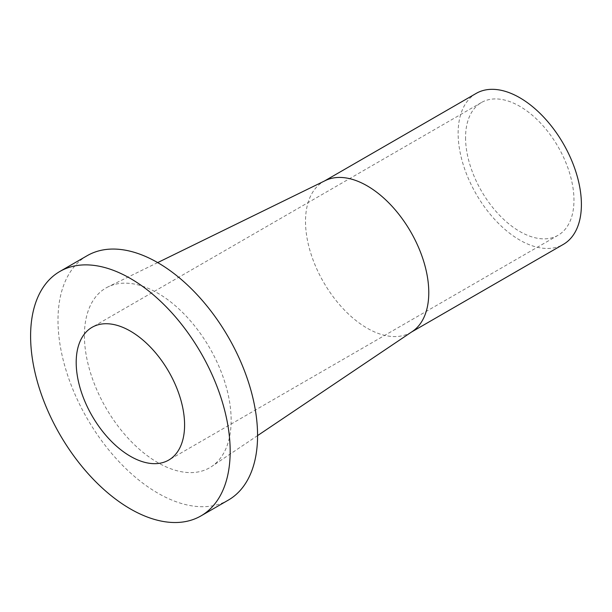 <?xml version="1.0" encoding="UTF-8"?>
<svg xmlns="http://www.w3.org/2000/svg" width="612" height="612" viewBox="0 0 612 612"><rect width="100%" height="100%" fill="white"/><g stroke="black" fill="none" stroke-linecap="round" stroke-linejoin="round"><path stroke-width="0.46" stroke-dasharray="3.06 2.29" d="M465.564 137.601A76.653 44.255 -120 0 0 499.025 214.736A76.653 44.255 -120 0 0 558.09 235.276A76.653 44.255 -120 0 0 558.09 146.765A76.653 44.255 -120 0 0 481.437 102.51A76.653 44.255 -120 0 0 465.564 137.601M476.182 93.406A87.164 50.322 -120 0 0 458.128 133.309A87.164 50.322 -120 0 0 496.179 221.031A87.164 50.322 -120 0 0 563.346 244.379M325.324 180.578A87.164 50.322 -120 0 0 323.564 181.519A87.164 50.322 -120 0 0 305.51 221.422A87.164 50.322 -120 0 0 343.562 309.144A87.164 50.322 -120 0 0 410.728 332.492A87.164 50.322 -120 0 0 412.419 331.436M84.41 335.521A103.765 59.907 -120 0 0 131.052 441.351A103.765 59.907 -120 0 0 211.683 466.489A103.765 59.907 -120 0 0 209.664 347.93A103.765 59.907 -120 0 0 107.995 286.898A103.765 59.907 -120 0 0 84.41 335.521M87.225 255.663A141.127 81.48 -120 0 0 57.995 320.267A141.127 81.48 -120 0 0 119.592 462.289A141.127 81.48 -120 0 0 228.345 500.096M481.437 102.51L92.068 327.313M558.09 235.276L168.713 460.079M324.429 181.022L323.564 181.519M411.593 331.995L410.728 332.492M157.682 262.594L107.995 286.898M257.575 435.614L211.683 466.489"/><path stroke-width="0.92" d="M76.194 362.403A76.653 44.255 -120 0 0 109.647 439.546A76.653 44.255 -120 0 0 168.713 460.079A76.653 44.255 -120 0 0 168.713 371.568A76.653 44.255 -120 0 0 92.068 327.313A76.653 44.255 -120 0 0 76.194 362.403M411.593 331.995L563.346 244.379A87.164 50.322 -120 0 0 563.346 143.728A87.164 50.322 -120 0 0 476.182 93.406L324.429 181.022M257.575 435.614L412.419 331.436A87.164 50.322 -120 0 0 410.728 231.849A87.164 50.322 -120 0 0 325.324 180.578L157.682 262.594M200.95 515.916L228.345 500.096A141.127 81.48 -120 0 0 228.345 337.143A141.127 81.48 -120 0 0 87.225 255.663L59.831 271.483A141.127 81.48 -120 0 0 30.6 336.087A141.127 81.48 -120 0 0 92.198 478.102A141.127 81.48 -120 0 0 200.95 515.916A141.127 81.48 -120 0 0 200.95 352.956A141.127 81.48 -120 0 0 59.831 271.483"/></g></svg>
